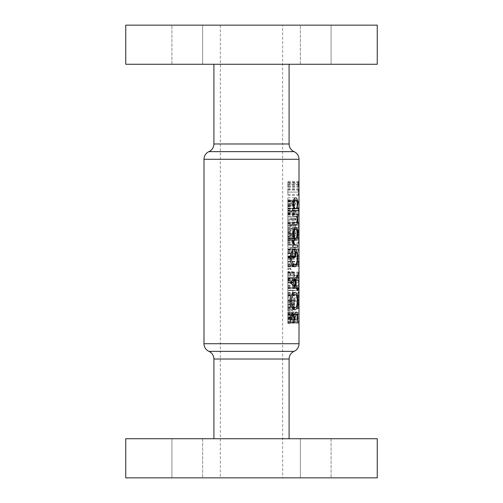 <?xml version="1.0" encoding="UTF-8"?>
<svg xmlns="http://www.w3.org/2000/svg" width="503" height="503" viewBox="0 0 503 503"><rect width="100%" height="100%" fill="white"/><g stroke="black" fill="none" stroke-linecap="round" stroke-linejoin="round"><path stroke-width="0.38" stroke-dasharray="2.52 1.89" d="M299.008 190.599L298.876 189.612L298.631 189.983L298.386 192.077L298.876 194.498L299.008 193.573M287.829 211.178L287.829 216.321L287.829 208.041L287.829 215.441L287.829 211.178L298.989 211.178L299.008 215.441M299.008 223.703L298.876 222.716L298.631 223.087L298.386 225.181L298.876 227.601L299.008 226.677M299.008 238.749L298.876 237.762L298.631 238.133L298.386 240.227L298.876 242.653L299.008 241.723M299.008 296.43L298.876 295.443L298.631 295.808L298.386 297.908L298.876 300.329L299.008 299.398M299.008 288.911L298.876 287.917L298.631 288.288L298.386 290.388L298.876 292.809L299.008 291.878M299.008 281.384L298.876 280.391L298.631 280.762L298.386 282.862L298.876 285.283L299.008 284.352M299.008 273.858L298.876 272.871L298.631 273.242L298.386 275.336L298.876 277.763L299.008 276.832M299.008 261.56L298.87 259.328L298.43 264.477L298.43 265.597L299.008 265.597M171.913 64.271L171.913 25.15L202.652 25.15L171.913 25.15L202.652 25.15L171.913 25.15L171.913 64.271L202.652 64.271L202.652 25.15L202.652 64.271L171.913 64.271M300.348 64.271L300.348 25.15L331.087 25.15L300.348 25.15L331.087 25.15L300.348 25.15L300.348 64.271L331.087 64.271L331.087 25.15L331.087 64.271L300.348 64.271M213.913 64.271L289.087 64.271L213.913 64.271M125.75 64.271L377.25 64.271M125.75 25.15L377.25 25.15M331.087 438.729L331.087 477.85L300.348 477.85L331.087 477.85L300.348 477.85L331.087 477.85L331.087 438.729L300.348 438.729L300.348 477.85L300.348 438.729L331.087 438.729M202.652 438.729L202.652 477.85L171.913 477.85L202.652 477.85L171.913 477.85L202.652 477.85L202.652 438.729L171.913 438.729L171.913 477.85L171.913 438.729L202.652 438.729M289.087 438.729L213.913 438.729L289.087 438.729M282.661 25.15L220.339 25.15L282.661 25.15L282.661 477.85L220.339 477.85L282.661 477.85M220.339 25.15L220.339 477.85M298.587 201.646L287.829 201.646L287.829 200.772L287.829 208.292L287.829 201.646L298.983 201.646L298.587 201.646L299.008 206.934M299.008 184.419L298.669 187.355L298.216 184.394L298.669 181.332L298.92 185.249L299.008 183.394M299.008 194.736L298.876 195.378C298.6 195.667 298.38 194.579 298.216 192.108C298.38 189.612 298.6 188.487 298.876 188.732L299.008 189.442M298.26 200.772L287.829 200.772L298.26 200.772L299.002 207.418L298.26 207.418L298.26 208.292L298.983 208.292L287.829 208.292L298.26 208.292M298.26 216.321L287.829 216.321L298.983 216.321L298.26 216.321L298.26 215.441L298.845 215.441L299.008 210.568M299.008 227.84L298.876 228.481C298.6 228.771 298.38 227.683 298.216 225.212C298.38 222.716 298.6 221.59 298.876 221.836L299.008 222.546M299.008 230.915L298.26 236.008L298.26 229.362L298.43 233.914L299.008 229.758M299.008 235.228L299.008 234.096M299.008 242.886L298.876 243.527C298.6 243.823 298.38 242.729 298.216 240.258C298.38 237.762 298.6 236.636 298.876 236.882L299.008 237.592M298.26 256.442L287.829 256.442L287.829 248.042L287.829 256.442L298.983 256.442L298.26 256.442L298.26 255.568L299.002 255.568L298.26 248.922L298.983 248.922L287.829 248.922L290.25 248.922L290.25 248.042L295.588 248.042L295.588 249.853L295.167 250.425L295.167 248.922L290.25 248.922M298.26 266.477L287.829 266.477L287.829 252.934L287.829 266.477L298.983 266.477L298.26 266.477L298.26 263.446C298.329 260.29 298.531 258.624 298.87 258.448L299.008 259.762M299.008 277.996L298.876 278.637C298.6 278.932 298.38 277.838 298.216 275.367C298.38 272.871 298.6 271.746 298.876 271.991L299.008 272.701M299.008 285.522L298.876 286.163C298.6 286.452 298.38 285.364 298.216 282.893C298.38 280.391 298.6 279.266 298.876 279.517L299.008 280.221M299.008 293.042L298.876 293.683C298.6 293.978 298.38 292.884 298.216 290.413C298.38 287.917 298.6 286.792 298.876 287.037L299.008 287.747M299.008 300.568L298.876 301.209C298.6 301.498 298.38 300.41 298.216 297.939C298.38 295.437 298.6 294.318 298.876 294.563L299.008 295.274M299.008 303.642L298.26 308.735L298.26 302.089L298.43 306.635L299.008 302.485M299.008 307.955L299.008 306.824M298.26 312.369L287.829 312.369L298.26 312.369L298.26 313.25L299.008 313.25M299.008 318.82L298.292 323.033L298.983 318.569M295.689 300.58L294.437 300.58L294.437 301.838L294.01 301.838L294.01 300.58L290.25 300.58L290.25 299.706L294.01 299.706L294.01 298.449L294.437 298.449L294.437 299.706L295.689 299.706L295.689 300.58L287.829 300.58L294.437 300.58M292.947 293.934L292.369 293.934L292.369 290.174L292.947 290.174L292.947 293.934L287.829 293.934L292.369 293.934M294.494 275.311L293.915 278.033L292.539 279.014C291.224 278.939 290.432 277.706 290.162 275.311C290.432 272.928 291.224 271.695 292.539 271.614L293.922 272.595L294.494 275.311L287.829 275.311L287.829 272.595L293.922 272.595M294.494 265.282L294.104 266.1L293.689 265.282L294.104 264.471L294.494 265.282L287.829 265.282L291.275 265.282L290.734 266.1L290.162 265.282L290.734 264.471L291.275 265.282M295.588 253.311L295.588 257.322L293.293 258.322L293.557 256.172L292.35 253.814L290.772 256.291L291.916 259.328C290.885 259.152 290.269 258.158 290.074 256.341C290.313 254.103 291.067 252.965 292.331 252.934C293.381 252.946 293.959 253.971 294.073 256.008L293.978 257.165L295.167 256.637L295.167 253.311L295.588 253.311L287.829 253.311L295.167 253.311M295.689 239.07L291.759 244.408L291.759 239.768L290.25 239.768L290.25 238.887L291.759 238.887L291.759 237.762L292.369 237.762L292.369 238.887L295.689 238.887L287.829 239.07L295.689 238.887M293.287 229.362C291.771 229.739 290.703 228.645 290.074 226.092C290.69 223.502 291.765 222.376 293.287 222.716C294.632 222.383 295.431 223.508 295.689 226.092C295.424 228.639 294.626 229.733 293.287 229.362L287.829 229.362L287.829 226.092L290.074 226.092M290.074 212.178L294.374 208.041C295.186 208.148 295.619 209.154 295.689 211.071C295.632 213.021 295.198 214.058 294.381 214.19C293.519 214.077 293.016 213.083 292.878 211.191L292.916 210.16L290.42 212.882L290.074 212.178L287.829 212.178L298.989 212.172M293.589 202.036L294.595 200.647L295.689 203.419L294.607 206.287L293.589 204.859L292.073 206.79C290.904 206.689 290.237 205.582 290.074 203.482L290.822 200.886L292.124 200.144L293.589 202.036L287.829 202.036L287.829 200.144L292.124 200.144M295.588 219.754L295.167 220.333L295.167 218.824L290.25 218.824L290.25 217.95L295.588 217.95L295.588 219.754L287.829 219.754L287.829 217.95L295.588 217.95M294.255 235.63L295.274 233.361L294.387 231.242L290.25 236.882L290.25 230.236L290.941 230.236L290.941 234.788L294.425 230.361C295.211 230.462 295.632 231.449 295.689 233.317C295.613 235.347 295.135 236.416 294.255 236.504L294.255 235.63L287.829 235.63L287.829 236.504L294.255 236.504M291.275 268.923L290.734 269.734L290.162 268.923L290.734 268.105L291.275 268.923L287.829 268.923L287.829 268.105L290.734 268.105M290.25 288.546L290.25 287.666L294.683 287.666L290.25 281.02L295.588 281.02L295.588 281.9L291.646 281.9L295.588 288.546L287.829 288.546L295.588 288.546M291.275 296.003L290.734 296.82L290.162 296.003L290.734 295.192L291.275 296.003L287.829 296.003L287.829 295.192L290.734 295.192M294.437 303.466L294.437 304.346L293.783 304.346L294.494 307.232C294.393 309.609 293.746 310.86 292.564 310.992C291.25 310.911 290.451 309.666 290.162 307.264L291.099 304.346L290.25 304.346L290.25 303.466L294.437 303.466L290.25 303.466M290.25 323.404L290.25 322.517L294.393 321.587L290.25 318.041L294.381 314.312L290.25 313.375L290.25 312.495L295.588 313.79L291.438 317.946L295.588 322.115L290.25 323.404L287.829 323.404L287.829 322.115L295.588 322.115M298.587 249.796L287.829 249.796L298.983 249.796L298.587 249.796L299.008 255.09M125.75 438.729L377.25 438.729M125.75 477.85L377.25 477.85M287.829 313.312L287.829 322.071L290.275 322.071L287.829 322.071L287.829 313.312L292.865 313.312M287.829 315.174L290.797 315.174M287.829 312.061L296.254 312.061M287.829 317.556L297.172 317.556M287.829 318.493L287.829 315.4L287.829 318.493L290.281 318.493M297.179 319.983L287.829 319.983L294.224 319.983L287.829 319.983L287.829 314.149L287.829 319.983L290.275 319.983M287.829 315.4L290.709 315.4M287.829 316.594L293.972 316.594M287.829 314.149L294.758 314.149M287.829 318.386L297.179 318.386M287.829 200.144L287.829 206.79L287.829 200.647L294.595 200.647M287.829 200.647L287.829 202.036M287.829 200.886L290.822 200.886M287.829 203.482L290.074 203.482M287.829 206.79L292.073 206.79M287.829 204.859L293.589 204.859M287.829 206.287L294.607 206.287M287.829 203.413L293.293 203.413L292.111 201.024L290.772 203.47L287.829 203.47L287.829 201.024L287.829 205.909L287.829 203.47L295.274 203.47L294.613 201.521L293.821 203.432L287.829 203.432L287.829 201.521L287.829 205.413L287.829 203.432L295.689 203.419M287.829 201.521L294.613 201.521M293.821 203.432L294.601 205.413L295.274 203.47M287.829 205.413L294.601 205.413M287.829 201.024L292.111 201.024M290.772 203.47L292.054 205.909L293.293 203.413M287.829 205.909L292.054 205.909M287.829 212.882L290.42 212.882M287.829 210.16L292.916 210.16M287.829 211.191L292.878 211.191M287.829 214.19L294.381 214.19M287.829 211.071L295.689 211.071M287.829 208.041L294.374 208.041M293.425 211.027L294.406 213.31L295.274 211.122L294.406 208.921L293.425 211.027L287.829 211.027L287.829 208.921L294.406 208.921M287.829 208.921L287.829 213.31L294.406 213.31M287.829 213.31L287.829 211.027M287.829 211.122L295.274 211.122M290.25 217.95L287.829 217.95L287.829 220.333L295.167 220.333M287.829 220.333L287.829 219.754M295.167 218.824L290.25 218.824M295.689 226.092L287.829 226.092L287.829 222.716L287.829 229.362L298.43 229.362M298.876 222.716L287.829 222.716L287.829 225.181L287.829 222.716L293.287 222.716M293.293 228.481C294.356 228.808 295.016 227.997 295.274 226.061C295.003 224.131 294.343 223.307 293.293 223.59L291.866 223.961L290.772 226.061C291.287 228.01 292.124 228.821 293.293 228.481L287.829 228.481L287.829 226.061L295.274 226.061M290.772 226.061L287.829 226.061L287.829 223.59L287.829 228.481L298.876 228.481M287.829 223.59L293.293 223.59M287.829 223.961L291.866 223.961M287.829 236.504L287.829 230.236L287.829 236.882L287.829 231.242L287.829 233.361L295.274 233.361M287.829 233.361L287.829 235.63L298.977 235.63M287.829 233.317L295.689 233.317M298.989 230.361L287.829 230.361L287.829 235.63L287.829 227.394L287.829 240.321L287.829 229.362L287.829 236.008L287.829 230.361L294.425 230.361M287.829 234.788L290.941 234.788M290.25 230.236L290.941 230.236M298.876 236.882L287.829 236.882L287.829 243.527L287.829 236.882L290.25 236.882M287.829 233.09L292.828 233.09M287.829 231.242L294.387 231.242M292.369 238.887L287.829 238.887L287.829 237.762L287.829 244.408L291.759 244.408M287.829 244.408L287.829 239.07M291.759 237.762L287.829 237.762L287.829 240.227L287.829 237.762L292.369 237.762M290.25 238.887L291.759 238.887M291.759 239.768L287.829 239.768L287.829 242.685L287.829 239.768L290.25 239.768M292.369 239.768L292.369 242.685L294.601 239.768L287.829 239.768L294.601 239.768M287.829 242.685L292.369 242.685M287.829 250.425L295.167 250.425M287.829 249.853L295.588 249.853M290.25 248.042L295.588 248.042M298.26 248.922L295.167 248.922M287.829 257.322L295.588 257.322M287.829 256.637L295.167 256.637M287.829 257.165L293.978 257.165M287.829 256.008L294.073 256.008M287.829 252.934L292.331 252.934M287.829 256.341L290.074 256.341M298.87 259.328L287.829 259.328L287.829 266.1L287.829 259.328L291.916 259.328M298.87 258.448L291.916 258.448M287.829 256.291L290.772 256.291M287.829 253.814L292.35 253.814M287.829 256.172L293.557 256.172M287.829 258.322L293.293 258.322M294.104 266.1L287.829 266.1L287.829 265.282L287.829 266.1L290.734 266.1M294.104 264.471L287.829 264.471L287.829 265.282L287.829 264.471L290.734 264.471M293.689 265.282L290.162 265.282M299.002 255.568L298.26 255.568M287.829 256.26L298.983 256.26M287.829 249.123L298.26 249.123M287.829 261.397L298.996 261.397M298.43 265.597L298.983 265.597M287.829 261.906L298.989 261.906M287.829 261.679L298.468 261.679M298.977 275.367L287.829 275.367L287.829 271.991L287.829 278.637L287.829 275.367L298.216 275.367M287.829 278.637L298.876 278.637M287.829 271.991L298.876 271.991M298.386 275.336L287.829 275.336L287.829 278.134L287.829 272.494L287.829 277.763L287.829 272.871L287.829 275.336L298.977 275.336M287.829 272.871L298.876 272.871M287.829 273.242L298.631 273.242M298.977 282.893L287.829 282.893L287.829 279.517L287.829 286.163L287.829 282.893L298.216 282.893M287.829 286.163L298.876 286.163M287.829 279.517L298.876 279.517M298.386 282.862L287.829 282.862L287.829 285.283L287.829 280.391L287.829 282.862L298.977 282.862M287.829 280.391L298.876 280.391M287.829 280.762L298.631 280.762M298.977 290.413L287.829 290.413L287.829 287.037L287.829 293.683L287.829 290.413L298.216 290.413M287.829 293.683L298.876 293.683M287.829 287.037L298.876 287.037M298.386 290.388L287.829 290.388L287.829 292.809L287.829 287.917L287.829 290.388L298.977 290.388M287.829 287.917L298.876 287.917M287.829 288.288L298.631 288.288M298.977 297.939L287.829 297.939L287.829 294.563L287.829 301.209L287.829 297.939L298.216 297.939M297.292 301.19L287.829 301.19L287.829 309.766L287.829 292.457L287.829 301.19L298.876 301.209M287.829 294.563L298.876 294.563M298.386 297.908L287.829 297.908L287.829 300.329L287.829 295.443L287.829 297.908L298.977 297.908M287.829 295.443L298.876 295.443M287.829 295.808L298.631 295.808M287.829 307.478L287.829 302.089L287.829 308.735L287.829 303.089L287.829 307.478L298.977 307.478M287.829 305.214L298.977 305.214M287.829 308.358L298.977 308.358M287.829 305.164L298.977 305.164M287.829 302.215L298.989 302.215M287.829 306.635L298.43 306.635M287.829 308.735L298.26 308.735M287.829 304.937L298.807 304.937M287.829 303.089L298.989 303.089M287.829 314.752L287.829 312.369L287.829 314.752L299.002 314.752M287.829 314.18L298.983 314.18M298.983 313.25L298.26 313.25M287.829 309.766L294.934 309.766M287.829 301.316L289.98 301.316M287.829 292.457L294.903 292.457M287.829 294.544L287.829 301.247L287.829 294.544L291.954 294.544M297.292 301.247L287.829 301.247L287.829 307.679L287.829 301.247L289.98 301.247M287.829 307.679L291.922 307.679M287.829 282.994L287.829 274.732L287.829 290.583L287.829 282.994L290.275 282.994M287.829 282.346L290.275 282.346M287.829 274.732L297.669 274.732M287.829 276.87L296.317 276.87M287.829 279.341L294.098 279.341M287.829 285.993L294.11 285.993M287.829 288.464L296.33 288.464M287.829 290.583L297.669 290.583M287.829 280.114L287.829 285.201L287.829 280.114L293.243 280.114M287.829 282.667L290.275 282.667M287.829 285.201L293.224 285.201M287.829 258.077L287.829 266.81L287.829 258.077L289.98 258.077M287.829 250.544L292.111 250.544M287.829 252.122L291.275 252.122M287.829 258.114L289.98 258.114M287.829 264.723L291.916 264.723M287.829 257.655L297.292 257.655M287.829 251.582L294.903 251.582M287.829 256.8L294.903 256.8L287.829 256.8M287.829 249.501L294.903 249.501M287.829 257.781L297.292 257.781M287.829 264.811L291.979 264.811M287.829 266.81L294.903 266.81M297.669 245.118L287.829 245.118L293.834 245.118L287.829 245.118L287.829 240.742L287.829 247.206L292.916 247.206L287.829 247.206L287.829 245.118L292.916 245.118M287.829 242.49L292.796 242.49M287.829 240.742L293.111 240.742M287.829 241.729L292.865 241.729M287.829 242.742L292.803 242.742M287.829 244.86L293.425 244.86M287.829 317.135L287.829 323.152L298.983 323.152L287.829 323.152L287.829 317.135L298.983 317.135M287.829 322.272L298.216 322.272M287.829 323.033L298.292 323.033M287.829 318.619L298.983 318.619M295.783 208.626L287.829 208.626L294.054 208.626L287.829 208.626L287.829 197.78L287.829 210.713L292.916 210.713L287.829 210.713L287.829 208.626L292.916 208.626M287.829 204.331L297.235 204.331M287.829 197.78L295.758 197.78M287.829 204.287L297.235 204.287M287.829 208.626L298.518 208.626M287.829 199.867L293.708 199.867M295.601 222.804L287.829 222.804L287.829 219.553L287.829 224.891L292.916 224.891L287.829 224.891L287.829 222.804L292.916 222.804M287.829 222.609L296.581 222.609M287.829 216.353L287.829 219.566L297.235 219.553L287.829 219.566L287.829 216.353L296.613 216.353M287.829 216.133L292.916 216.133M287.829 214.045L292.916 214.045L287.829 214.045M287.829 238.636L293.871 238.636M287.829 238.24L287.829 233.964L292.796 233.958L287.829 233.964L297.235 233.958L287.829 233.964L287.829 238.24L293.67 238.24M287.829 229.142L293.865 229.142M287.829 227.394L295.783 227.394M287.829 240.321L295.783 240.321M298.989 229.487L293.695 229.481M287.829 269.734L287.829 268.923L287.829 269.734L290.734 269.734M287.829 268.105L287.829 268.923L290.162 268.923M287.829 278.033L287.829 275.311L287.829 279.014L287.829 278.033L293.915 278.033M287.829 272.595L287.829 271.614L292.539 271.614M287.829 271.614L287.829 275.311L290.162 275.311M287.829 279.014L292.539 279.014M294.073 275.317C293.966 273.506 293.456 272.569 292.539 272.494C291.551 272.557 290.96 273.494 290.772 275.317C290.96 277.134 291.551 278.071 292.539 278.134C293.45 278.071 293.966 277.128 294.073 275.317L290.772 275.317M287.829 272.494L292.539 272.494M287.829 278.134L292.539 278.134M294.683 287.666L287.829 287.666L287.829 288.546L287.829 281.02L287.829 287.666L290.25 287.666M287.829 288.357L295.588 288.357M295.588 281.9L291.646 281.9M290.25 281.02L295.588 281.02M287.829 281.221L290.25 281.221M292.369 290.174L287.829 290.174L287.829 293.934L287.829 290.174L292.947 290.174M287.829 296.82L287.829 296.003L287.829 296.82L290.734 296.82M287.829 295.192L287.829 296.003L290.162 296.003M294.437 299.706L287.829 299.706L287.829 298.449L287.829 300.58L287.829 299.706L295.689 299.706M294.01 298.449L294.437 298.449M290.25 299.706L294.01 299.706M294.01 300.58L287.829 300.58L287.829 301.838L287.829 300.58L290.25 300.58M294.437 301.838L294.01 301.838M290.25 304.346L287.829 304.346L287.829 310.992L287.829 303.466L287.829 304.346L294.437 304.346M293.783 304.346L291.099 304.346M287.829 307.264L290.162 307.264M287.829 310.992L292.564 310.992M294.073 307.226C293.985 305.378 293.475 304.422 292.545 304.346C291.545 304.409 290.954 305.371 290.772 307.232C290.973 309.062 291.57 310.018 292.557 310.112C293.475 310.018 293.978 309.056 294.073 307.226L287.829 307.226L287.829 310.112L287.829 307.232L294.494 307.232M287.829 304.346L292.545 304.346M287.829 307.232L290.772 307.232M287.829 310.112L292.557 310.112M298.977 240.258L298.216 240.258M287.829 243.527L298.876 243.527M298.386 240.227L287.829 240.227L287.829 242.653L287.829 240.227L298.977 240.227M287.829 237.762L298.876 237.762M287.829 238.133L298.631 238.133M287.829 234.75L298.977 234.75M287.829 232.487L298.977 232.487M287.829 232.436L298.977 232.436M287.829 233.914L298.43 233.914M287.829 229.362L298.26 229.362M287.829 236.008L298.26 236.008M287.829 232.21L298.807 232.21M298.977 225.212L287.829 225.212L287.829 221.836L287.829 228.481L287.829 225.212L298.216 225.212M287.829 221.836L298.876 221.836M298.386 225.181L287.829 225.181L287.829 227.601L287.829 225.181L298.977 225.181M287.829 223.087L298.631 223.087M287.829 210.298L298.989 210.298M287.829 212.253L298.857 212.253M298.26 215.441L298.845 215.441M287.829 213.731L298.92 213.731M287.829 322.115L287.829 312.495L287.829 322.517L290.25 322.517M287.829 322.517L287.829 323.404M287.829 321.989L295.588 321.989M287.829 317.946L291.438 317.946M287.829 313.922L295.588 313.922M287.829 313.79L295.588 313.79M287.829 312.495L290.25 312.495M287.829 313.375L290.25 313.375M287.829 314.312L294.381 314.312M287.829 317.846L290.25 317.846M287.829 318.041L290.25 318.041M287.829 321.587L294.393 321.587M287.829 183.344L287.829 187.355L287.829 183.344L298.977 183.344M287.829 182.664L298.989 182.664M287.829 185.249L298.92 185.249M287.829 184.236L298.927 184.236M287.829 181.332L298.669 181.332M287.829 184.394L298.216 184.394M287.829 187.355L298.669 187.355M298.857 184.419L298.663 182.212L298.663 186.475L298.857 184.419L287.829 184.419L287.829 186.475L298.663 186.475M287.829 186.475L287.829 182.212L298.663 182.212M287.829 182.212L287.829 184.419M287.829 184.343L298.386 184.343M298.977 192.108L287.829 192.108L287.829 188.732L287.829 195.378L287.829 192.108L298.216 192.108M287.829 195.378L298.876 195.378M287.829 188.732L298.876 188.732M298.386 192.077L287.829 192.077L287.829 194.498L287.829 189.612L287.829 192.077L298.977 192.077M287.829 189.612L298.876 189.612M287.829 189.983L298.631 189.983M299.002 207.418L298.26 207.418M287.829 208.11L298.983 208.11M287.829 200.967L298.26 200.967M289.087 143.977L213.913 143.977M208.952 151.629L294.048 151.629M294.048 351.371L208.952 351.371M213.913 359.023L289.087 359.023M203.992 159.281L299.008 159.281M299.008 343.719L203.992 343.719M287.829 318.764L290.275 318.764M287.829 319.462L294.224 319.462L287.829 319.468M287.829 209.166L292.884 209.166M287.829 232.342L292.576 232.342M287.829 263.446L298.26 263.446M287.829 264.503L298.983 264.503M287.829 264.911L298.983 264.911M287.829 264.477L298.43 264.477M287.829 277.763L298.876 277.763M287.829 285.283L298.876 285.283M287.829 292.809L298.876 292.809M287.829 300.329L298.876 300.329M287.829 304.189L298.763 304.189M287.829 245.118L293.834 245.118M287.829 242.653L298.876 242.653M287.829 231.462L298.763 231.462M287.829 227.601L298.876 227.601M287.829 214.397L298.983 214.397M287.829 214.743L298.845 214.743M287.829 213.649L298.983 213.649M287.829 186.261L298.92 186.261M287.829 194.498L298.876 194.498"/><path stroke-width="0.75" d="M299.008 190.599L299.008 193.573L299.008 190.599M299.008 211.776L298.989 211.178M299.008 223.703L299.008 226.677L299.008 223.703M299.008 238.749L299.008 241.723L299.008 238.749M299.008 296.43L299.008 299.398L299.008 296.43M299.008 288.911L299.008 291.878L299.008 288.911M299.008 281.384L299.008 284.352L299.008 281.384M299.008 273.858L299.008 276.832L299.008 273.858M299.008 261.56L299.002 265.597L299.008 261.56M299.002 183.909L299.008 159.281A8.381 8.381 0 0 0 294.048 151.629A8.381 8.381 0 0 1 289.087 143.977L289.087 64.271M294.048 151.629L208.952 151.629A8.381 8.381 0 0 0 213.913 143.977L213.913 64.271M208.952 151.629A8.381 8.381 0 0 0 203.992 159.281L203.992 343.719L299.008 343.719A8.381 8.381 0 0 1 294.048 351.371A8.381 8.381 0 0 0 289.087 359.023L289.087 438.729M125.75 64.271L125.75 25.15L377.25 25.15L377.25 64.271L125.75 64.271M289.087 359.023L213.913 359.023A8.381 8.381 0 0 0 208.952 351.371A8.381 8.381 0 0 1 203.992 343.719M213.913 359.023L213.913 438.729M377.25 438.729L125.75 438.729L125.75 477.85L377.25 477.85L377.25 438.729M292.796 233.958L293.871 238.636L295.783 240.321C297.084 240.038 297.732 237.913 297.719 233.958C297.745 229.94 297.097 227.752 295.783 227.394L293.865 229.142L292.796 233.958L293.809 233.964C294.029 231.173 294.689 229.676 295.789 229.481C296.726 229.682 297.21 231.179 297.235 233.964L297.719 233.958M292.916 210.713L298.518 210.713L298.518 208.626L297.11 208.626L297.719 204.287C297.732 200.288 297.078 198.125 295.758 197.78C294.129 198.119 293.142 200.301 292.796 204.331L294.054 208.626L292.916 208.626L292.916 210.713L298.518 210.713M292.111 250.544L289.98 258.077C290.64 263.597 292.281 266.508 294.903 266.81L296.946 264.811L297.77 257.781C297.851 252.355 296.896 249.595 294.903 249.501L294.903 256.8L295.689 256.8L295.689 251.582C296.776 252.317 297.311 254.342 297.292 257.655C297.298 262.006 296.493 264.364 294.871 264.723C292.96 264.49 291.759 262.289 291.268 258.114L292.916 252.122L292.111 250.544M289.98 301.316C290.728 306.704 292.381 309.521 294.934 309.766C296.871 309.414 297.814 306.56 297.77 301.19C297.826 295.758 296.871 292.847 294.903 292.457C292.281 292.771 290.64 295.726 289.98 301.316M290.275 322.071L297.669 322.071L297.669 317.556C297.713 314.281 297.242 312.445 296.254 312.061C295.487 312.124 294.921 313.162 294.557 315.174L292.865 313.312C291.174 313.621 290.313 315.444 290.275 318.764L290.275 322.071L297.669 322.071M290.275 282.346L290.275 282.994C293.771 285.308 296.236 287.835 297.669 290.583L297.669 288.464L296.091 285.993L296.091 279.341L297.669 276.87L297.669 274.732C296.236 277.486 293.771 280.026 290.275 282.346M292.916 247.206L297.669 247.206L297.669 245.118L294.934 244.86L293.809 242.742L293.915 241.729L293.111 240.742L292.796 242.49L293.834 245.118L292.916 245.118L292.916 247.206L297.669 247.206M292.916 224.891L295.67 224.891C297.028 225.212 297.707 223.439 297.719 219.566C297.732 215.642 297.059 213.806 295.714 214.045L292.916 214.045L292.916 216.133L296.613 216.353L297.235 219.553L296.581 222.609L292.916 222.804L292.916 224.891L295.67 224.891M299.008 183.394L299.008 343.719M299.008 230.915L299.008 234.096L299.008 230.915M299.008 303.642L299.008 306.824L299.008 303.642M298.983 318.569L299.008 317.852M290.797 315.174L294.557 315.174M297.172 317.556L297.669 317.556M291.539 319.983L291.539 318.493C291.507 316.626 291.947 315.588 292.853 315.4C293.89 315.752 294.349 317.104 294.224 319.462L294.224 319.983L290.275 319.983M290.281 318.493L291.539 318.493M290.709 315.4L292.853 315.4M295.085 319.983L295.173 316.594L296.267 314.149C296.965 314.576 297.267 315.991 297.179 318.386L297.179 319.983L294.224 319.983M293.972 316.594L295.173 316.594M294.758 314.149L296.267 314.149M297.292 301.19L297.77 301.19M291.268 301.247C291.746 297.009 292.953 294.771 294.896 294.544C296.481 294.777 297.279 297.015 297.292 301.247C297.26 305.334 296.468 307.478 294.934 307.679C293.023 307.54 291.797 305.396 291.268 301.247L289.98 301.247M291.954 294.544L294.896 294.544M291.922 307.679L294.934 307.679M296.317 276.87L297.669 276.87M294.098 279.341L296.091 279.341M294.11 285.993L296.091 285.993M296.33 288.464L297.669 288.464M292.564 282.667L295.355 280.114L295.355 285.201L292.564 282.667L290.275 282.667M293.243 280.114L295.355 280.114M293.224 285.201L295.355 285.201M291.275 252.122L292.916 252.122M289.98 258.114L291.268 258.114M291.916 264.723L294.871 264.723M294.903 251.582L295.689 251.582M294.903 256.8L295.689 256.8M297.292 257.781L297.77 257.781M291.979 264.811L296.946 264.811M292.865 241.729L293.915 241.729M292.803 242.742L293.809 242.742M293.425 244.86L294.934 244.86M293.834 245.118L296.474 245.118L293.834 245.118M297.235 204.287L297.719 204.287M292.796 204.356L293.809 204.356C294.01 201.584 294.664 200.087 295.764 199.867C296.707 200.087 297.191 201.577 297.235 204.331C297.204 207.047 296.713 208.481 295.783 208.626L297.11 208.626M293.708 199.867L295.764 199.867M294.054 208.626L295.783 208.626C294.695 208.525 294.035 207.098 293.809 204.356M292.916 214.045L295.714 214.045M297.235 219.566L297.719 219.566M293.695 229.481L295.789 229.481M297.235 233.964C297.198 236.649 296.72 238.076 295.789 238.24C294.708 238.101 294.048 236.674 293.809 233.964M293.67 238.24L295.789 238.24M299.008 159.281L203.992 159.281M208.952 351.371L294.048 351.371M213.913 143.977L289.087 143.977M294.224 319.468L295.085 319.468"/></g></svg>
